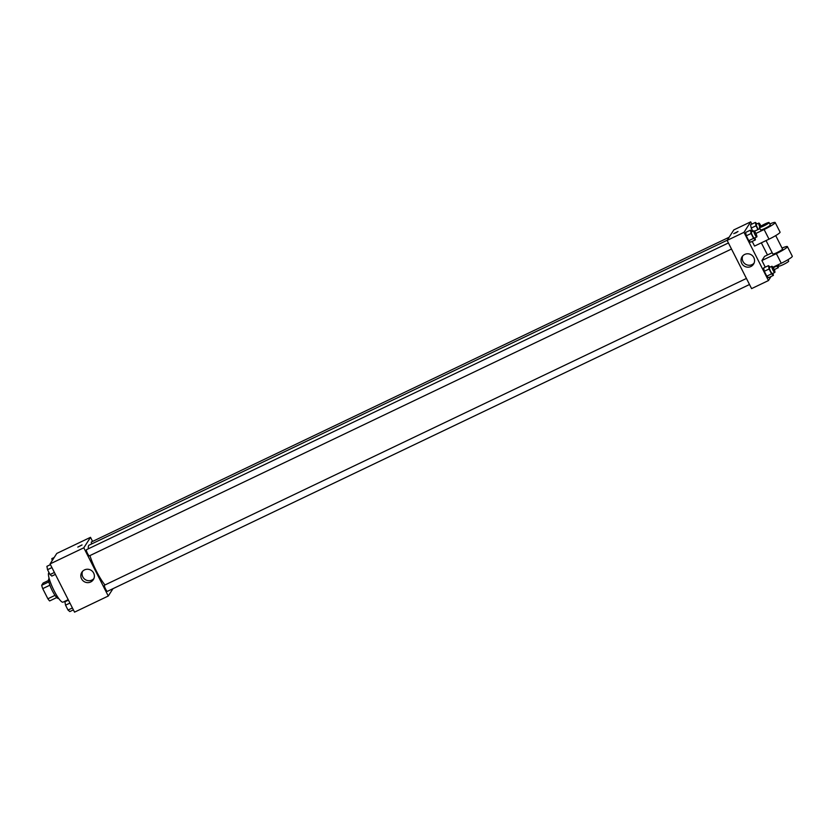 <?xml version="1.0" encoding="UTF-8"?>
<svg xmlns="http://www.w3.org/2000/svg" width="834" height="834" viewBox="0 0 834 834"><rect width="100%" height="100%" fill="white"/><g stroke="black" fill="none" stroke-linecap="round" stroke-linejoin="round"><path stroke-width="1.25" d="M55.013 595.361L47.872 598.781L42.722 588.627A10.54 2.064 64.5 0 1 41.7 585.27L43.107 583.06L48.581 580.454M47.872 598.781A10.54 2.064 64.5 0 0 49.654 600.939L56.743 597.551M58.568 598.249L58.307 598.374A10.894 2.127 -115.5 0 1 51.687 589.461A10.894 2.127 -115.5 0 1 48.914 578.723L49.175 578.598M49.873 585.207L42.722 588.627M48.831 581.861L41.7 585.27M49.039 572.624L48.977 572.656A16.336 3.19 64.5 0 0 53.136 588.773A16.336 3.19 64.5 0 0 63.061 602.138L68.211 599.677M112.965 588.689L108.274 596.018L74.539 612.146L50.071 563.92L56.775 553.442L90.499 537.325L92.584 541.422M727.227 240.223L89.102 545.155A23.852 4.66 64.5 0 0 88.352 548.803M89.926 555.6A23.852 4.66 64.5 0 0 104.98 584.957M108.274 596.018L83.807 547.802L90.499 537.325M728.416 242.955L86.455 549.71A3.399 0.667 64.5 0 0 87.32 553.067A3.399 0.667 64.5 0 0 89.384 555.851A3.399 0.667 64.5 0 0 89.447 555.798M729.125 237.252L91.386 541.996A3.399 0.667 64.5 0 0 91.646 543.935M749.505 284.519L107.398 591.348A3.399 0.667 -115.5 0 1 105.418 588.741A3.399 0.667 -115.5 0 1 104.396 585.26A3.399 0.667 -115.5 0 1 104.459 585.207L746.43 278.441M83.807 547.802L50.071 563.92M90.677 581.986A6.828 6.651 32.6 0 1 81.857 572.26A6.828 6.651 32.6 0 1 91.187 570.341A6.828 6.651 32.6 0 1 90.677 581.986M77.802 547.094L82.055 544.936M93.898 578.587A6.828 6.651 32.6 0 1 82.566 571.342M771.043 276.502L768.458 280.558L751.59 288.616L727.123 240.4L733.816 229.913L750.683 221.854L751.83 224.127M73.392 609.873L69.847 611.572L68.023 610.05L65.552 605.182L64.906 601.825L68.451 600.126M72.412 607.955L68.023 610.05M69.941 603.076L65.552 605.182M55.388 574.386L51.844 576.075L50.019 574.553L47.548 569.685L46.902 566.328L50.436 564.639M54.408 572.458L50.019 574.553M51.937 567.589L47.548 569.685M52.208 560.584L51.823 558.624L54.179 557.498M772.993 273.291L773.399 275.376L771.575 273.865L769.104 268.986L768.458 265.639L770.189 267.089M771.867 266.286A3.399 0.667 64.5 0 0 772.732 269.643A3.399 0.667 64.5 0 0 774.807 272.426A3.399 0.667 64.5 0 0 774.869 272.374A3.399 0.667 64.5 0 0 773.848 268.882A3.399 0.667 64.5 0 0 771.867 266.286L769.459 267.443A3.399 0.667 64.5 0 0 770.324 270.8A3.399 0.667 64.5 0 0 772.399 273.583A3.399 0.667 64.5 0 0 772.451 273.521M768.458 265.639L763.631 267.943L764.288 271.29L763.631 267.943M773.399 275.376L768.583 277.68L766.759 276.169L764.288 271.29L769.104 268.986M771.575 273.865L766.759 276.169L764.288 271.29M754.989 237.805L755.395 239.89L753.571 238.368L751.1 233.499L750.444 230.142L752.185 231.591M753.863 230.799A3.399 0.667 64.5 0 0 754.728 234.156A3.399 0.667 64.5 0 0 756.792 236.939A3.399 0.667 64.5 0 0 756.855 236.877A3.399 0.667 64.5 0 0 755.844 233.395A3.399 0.667 64.5 0 0 753.863 230.799L751.455 231.946A3.399 0.667 64.5 0 0 752.32 235.303A3.399 0.667 64.5 0 0 754.384 238.086A3.399 0.667 64.5 0 0 754.447 238.034M750.444 230.142L745.627 232.446L746.284 235.803L745.627 232.446M755.395 239.89L750.569 242.194L748.755 240.672L746.284 235.803L751.1 233.499M753.571 238.368L748.755 240.672L746.284 235.803M777.924 265.577L778.331 267.672L776.256 265.66M776.694 265.452A3.399 0.667 64.5 0 0 777.319 265.869A3.399 0.667 64.5 0 0 777.382 265.806M778.331 267.672L774.192 269.643M776.506 266.15L773.212 267.724M757.939 229.558L756.021 225.785L755.375 222.428L757.116 223.887M760.973 226.108A3.399 0.667 64.5 0 0 758.794 223.085L756.375 224.231A3.399 0.667 64.5 0 0 756.657 226.202A3.399 0.667 64.5 0 0 758.273 229.402M755.375 222.428L750.558 224.732L751.205 228.089L750.558 224.732M751.205 228.089L752.831 231.289L751.205 228.089L756.021 225.785M758.794 223.085A3.399 0.667 64.5 0 0 759.868 226.869M774.786 269.361L774.661 270.852M744.72 254.433A6.828 6.651 32.6 0 1 753.54 264.159A6.828 6.651 32.6 0 1 744.209 266.077A6.828 6.651 32.6 0 1 744.72 254.433M768.458 280.558L743.991 232.342L727.123 240.4L733.816 229.913M751.59 288.616L727.123 240.4M742.74 255.882A6.828 6.651 -147.4 0 0 754.082 263.127M735.588 233.03L738.007 231.487L735.588 233.03M743.991 232.342L750.683 221.854M738.007 231.487L733.764 233.645M761.327 242.84L767.478 254.964M750.569 242.194L748.755 240.672M768.583 277.68L766.759 276.169M752.195 241.412L754.561 246.072L769.011 239.16A10.894 1.293 -26.9 0 0 780.071 232.144L775.172 222.501A10.894 1.293 -26.9 0 0 769.813 223.96M772.18 252.712L764.58 256.351L761.901 260.542L765.258 267.161M766.039 240.588L772.837 253.995A5.442 0.646 -26.9 0 0 777.507 252.348A5.442 0.646 -26.9 0 0 782.511 249.23A5.442 0.646 -26.9 0 0 782.553 249.074L775.714 235.595M761.901 260.542L776.36 253.63L781.25 263.273A10.894 1.293 -26.9 0 0 792.3 256.247L787.411 246.603A10.894 1.293 153.1 0 1 776.36 253.63M782.042 248.073A10.894 1.293 153.1 0 1 787.411 246.603M772.92 267.255L781.25 263.273M778.268 264.701L778.956 266.056A5.442 0.646 -26.9 0 0 783.616 264.409A5.442 0.646 -26.9 0 0 788.63 261.292A5.442 0.646 -26.9 0 0 788.662 261.125L787.953 259.708M759.378 227.473L760.608 229.892A5.442 0.646 -26.9 0 0 765.758 227.995A5.442 0.646 -26.9 0 0 770.314 224.961L769.094 222.553A5.442 0.646 153.1 0 1 764.528 225.587A5.442 0.646 153.1 0 1 759.378 227.473A5.442 0.646 153.1 0 1 759.42 227.317A5.442 0.646 153.1 0 1 764.424 224.2A5.442 0.646 153.1 0 1 769.094 222.553M755.875 233.457L764.121 229.517A10.894 1.293 -26.9 0 0 775.172 222.501M759.951 228.599L754.489 231.206M764.121 229.517L769.011 239.16M731.501 249.022L89.384 555.851M774.807 272.426L772.399 273.583M756.792 236.939L754.384 238.086M778.56 265.275L777.319 265.869"/></g></svg>
